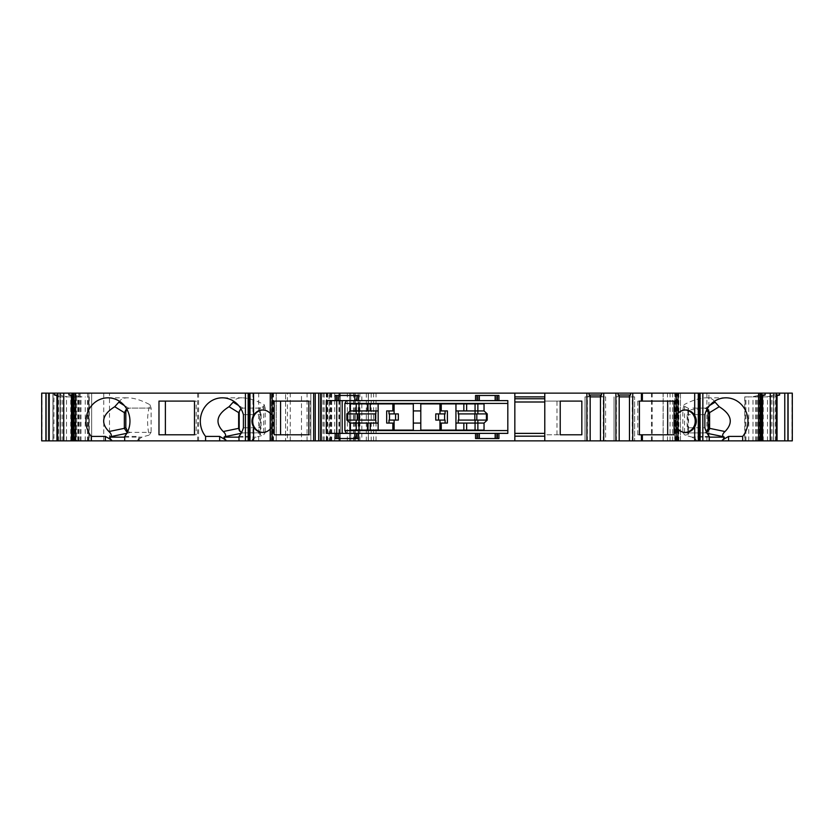 <?xml version="1.0" encoding="UTF-8"?>
<svg xmlns="http://www.w3.org/2000/svg" width="834" height="834" viewBox="0 0 834 834"><rect width="100%" height="100%" fill="white"/><g stroke="black" fill="none" stroke-linecap="round" stroke-linejoin="round"><path stroke-width="0.63" stroke-dasharray="4.17 3.13" d="M350.051 430.104L394.117 430.104L394.117 420.086M350.051 403.896L413.299 403.896L413.299 430.104L394.117 430.104M378.125 410.922L356.222 410.922L356.222 403.896M375.853 420.086L346.861 420.086L346.861 413.914L375.853 413.914M378.125 423.078L356.222 423.078L356.222 420.086M388.998 413.914L398.329 413.914M388.998 420.086L398.329 420.086M394.117 410.922L386.684 410.922M394.117 423.078L386.684 423.078M439.977 413.914L439.977 403.896L420.795 403.896L420.795 430.104L484.043 430.104M477.872 430.104L477.872 423.078L455.969 423.078M458.241 413.914L487.233 413.914L487.233 420.086L458.241 420.086M463.84 410.922L463.84 403.896L477.872 403.896L477.872 410.922L455.969 410.922M439.977 403.896L463.84 403.896M447.41 423.078L439.977 423.078M439.977 410.922L447.41 410.922M445.095 413.914L435.765 413.914M435.765 420.086L445.095 420.086M477.872 403.896L484.043 403.896M439.977 430.104L439.977 420.086M262.95 432.439A11.228 10.55 -90 0 0 263.273 432.439A11.228 10.55 -90 0 0 273.823 421.212A11.228 10.55 -90 0 0 263.273 409.984A11.228 10.55 -90 0 0 262.95 409.984M241.599 432.408A4.681 4.399 -90 0 0 243.591 432.909L265.17 432.721L263.68 434.764L259.718 433.93L259.718 408.493L263.68 406.335L264.19 404.678M241.036 408.983A4.681 4.399 90 0 1 243.591 408.107L265.17 408.107L265.17 432.721M265.17 408.107L264.19 404.667C255.663 400.205 248.334 397.922 242.204 397.818C238.055 397.849 235.282 399.027 233.906 401.342M240.911 408.764L243.08 408.107L265.045 408.107M127.706 431.532L130.229 432.377L151.11 432.377L149.109 435.108C146.857 424.402 147.107 414.258 149.87 404.667C141.342 400.205 134.013 397.922 127.883 397.818C123.734 397.849 120.972 399.027 119.585 401.342M127.039 409.567A4.681 4.399 90 0 1 130.229 408.107L151.11 408.107L151.11 432.377M196.157 434.785L194.468 434.785L196.157 434.785L196.157 401.091L194.468 401.091L196.157 401.091M151.11 408.107L149.87 404.667M150.725 408.107L128.77 408.107L126.591 408.764M308.861 401.091L308.861 434.785L310.477 434.785L310.477 401.091L308.861 401.091L310.477 401.091M685.152 409.994A11.228 10.55 90 0 0 684.672 409.984A11.228 10.55 90 0 0 675.498 415.666A11.228 10.55 90 0 0 675.613 426.977A11.228 10.55 90 0 0 684.672 432.439A11.228 10.55 90 0 0 685.152 432.429M709.692 405.48L705.397 408.118L692.793 408.107L699.58 409.671L682.837 409.671L682.837 432.909L685.027 435.16L687.862 434.566C688.957 435.473 688.717 433.211 687.133 427.759L704.866 427.759M706.419 431.918A4.681 4.399 -90 0 1 703.719 432.909L682.837 432.909M706.898 409.567A4.681 4.399 90 0 0 703.719 408.107L692.793 408.107M699.58 409.671L699.58 408.107M674.081 401.091L637.781 401.091L637.781 434.785L674.081 434.785M682.837 409.671L684.068 404.667L684.578 406.335L688.55 408.493L688.55 433.93L687.862 434.566L687.862 407.857C688.947 406.992 688.707 409.265 687.133 414.665L687.133 427.759M714.352 401.342C712.976 399.027 710.214 397.849 706.054 397.818C699.924 397.922 692.595 400.205 684.068 404.667M514.839 401.998L514.839 398.756L544.779 398.756L544.779 433.378L514.839 433.378L514.839 401.998M109.504 440.863L271.53 440.863L271.53 393.137L276.21 393.137L87.549 393.137L109.504 393.137L109.504 440.863L88.852 440.863L91.657 440.863L91.657 393.137L91.657 440.863L250.033 440.863L250.033 393.137M252.942 440.863L252.942 393.137L271.53 393.137M676.655 393.137L674.727 393.137L674.727 440.863L676.655 440.863L676.655 393.137L678.011 393.137M674.727 393.137L678.052 393.137M760.295 393.137L758.679 393.137L760.295 393.137L760.295 440.863L758.679 440.863L760.295 440.863M761.838 393.137L758.877 393.137L761.838 393.137M773.379 393.137L776.339 393.137L773.379 393.137L773.379 395.014L776.339 395.014M773.962 440.863L792.3 440.863L792.3 393.137L773.587 393.137L773.587 440.863L773.962 393.137M708.9 393.137L773.587 393.137L773.587 440.863L708.9 440.863L708.9 393.137L677.198 393.137L677.198 440.863L708.9 440.863M677.198 440.863L663.166 440.863L663.166 393.137L680.471 393.137L680.471 440.863L663.166 440.863L663.166 393.137L677.198 393.137M371.193 393.137L371.193 440.863L680.471 440.863L680.471 393.137L320.193 393.137L368.388 393.137L326.647 393.137L326.647 440.863L361.82 440.863L361.82 393.137M53.929 393.137L41.7 393.137L41.7 440.863L60.413 440.863L53.929 440.863L53.929 393.137L52.928 393.137L326.647 393.137M53.929 440.863L52.928 440.863L52.928 393.137L48.247 393.137L80.064 393.137L60.038 393.137L60.413 440.863L60.413 393.137L52.928 393.137L52.928 440.863L60.413 440.863L60.413 393.137M60.621 393.137L57.661 393.137L60.621 393.137L60.621 395.014L57.661 395.014M75.123 393.137L72.162 393.137L75.123 393.137L75.123 395.014L72.162 395.014M72.297 393.137L75.321 393.137L72.297 393.137M270.258 440.863L271.603 440.863L271.603 393.137L273.531 393.137L270.206 393.137M271.603 393.137L270.258 393.137M252.942 393.137L109.504 393.137M287.417 393.137L310.832 393.137L287.417 393.137L287.417 440.863L285.572 440.863L285.572 393.137L285.572 440.863L301.481 440.863L301.481 393.137M88.852 440.863L87.549 440.863L88.852 440.863L88.852 393.137L88.852 440.863M250.033 440.863L276.21 440.863L276.21 393.137L276.21 440.863L271.53 440.863M271.603 440.863L270.206 440.863M249.616 440.863L249.449 393.137L249.616 440.863M253.088 440.863L239.004 440.863L253.651 440.863L253.088 440.863L253.088 436.411L239.004 436.411M137.808 440.863L124.683 440.863L139.33 440.863L137.808 440.863L137.725 440.018C139.487 437.652 139.831 436.443 138.767 436.411L138.767 440.863M73.705 440.863L75.321 440.863L72.297 440.863L73.705 440.863L73.705 393.137M76.603 440.863L89.259 440.863L76.603 440.863L76.603 395.639L75.123 395.014M57.661 440.863L74.758 440.863L57.661 440.863M80.064 393.137L80.064 440.863L60.413 440.863M80.064 440.863L79.772 393.137M326.647 440.863L79.772 440.863M368.221 393.137L368.221 440.863L361.82 440.863M368.221 440.863L358.87 440.863L358.87 393.137M353.449 393.137L353.449 440.863L358.87 440.863M353.449 440.863L350.718 440.863L350.718 393.137M331.703 393.137L331.703 440.863L340.314 440.863L329.086 440.863L329.086 393.137L329.086 440.863L320.193 440.863L350.718 440.863M331.703 440.863L324.155 440.863L324.155 393.137M371.193 440.863L324.155 440.863M776.339 440.863L759.242 440.863L776.339 440.863M760.921 440.863L744.741 440.863L760.921 440.863L760.921 396.14L761.838 395.858M709.254 440.863L694.607 440.863L709.254 440.863M698.652 440.863L698.819 393.137L698.652 440.863M674.727 440.863L678.052 440.863M676.655 440.863L678.011 440.863M629.472 440.863L634.622 440.863L629.472 440.863L629.472 396.14L632.245 396.88L629.472 396.88M619.182 440.863L614.033 440.863L619.182 440.863L619.182 395.639M590.17 395.639L587.397 396.88L585.02 396.88L585.02 440.863L590.17 440.863L585.02 440.863L585.02 396.88L605.609 396.88L605.609 440.863L600.459 440.863L605.609 440.863L605.609 396.88L600.459 396.88M287.417 440.863L301.481 440.863M703.719 408.107L705.178 408.107L703.719 408.107M703.719 432.909L683.223 432.909M705.189 432.909L706.763 432.596M705.397 408.118L707.347 408.764M709.254 437.152L692.105 437.152L696.223 440.018L696.129 440.863M709.254 436.411L695.181 436.411L694.607 440.863M695.181 440.863L695.181 436.411C694.107 436.443 694.461 437.652 696.223 440.018M692.105 437.152L685.027 435.16M704.866 414.665L687.133 414.665M639.397 401.091L637.781 401.091M639.397 434.785L637.781 434.785M600.459 440.863L600.459 395.639M587.397 396.88L590.17 396.88M600.459 396.14L603.232 396.88M590.17 440.863L590.17 396.14M544.779 398.756L544.779 393.137M544.779 440.863L544.779 433.378M544.779 401.091L544.779 434.785L560.229 434.785L544.779 434.785L544.779 401.091L560.229 401.091L544.779 401.091M514.839 440.863L514.839 433.378M514.839 393.137L514.839 398.756M498.93 433.378L498.93 438.528L475.536 438.528L475.536 433.378M358.557 433.378L358.557 438.528L335.164 438.528L335.164 433.378M479.321 433.378L477.402 433.378L479.321 433.378M495.146 433.378L497.054 433.378L495.146 433.378M507.823 433.378L342.18 433.378L342.18 400.622L507.823 400.622L507.823 433.378M342.18 400.622L326.271 400.622L326.271 433.378L342.18 433.378M338.948 433.378L337.04 433.378L338.948 433.378M354.773 433.378L356.691 433.378L354.773 433.378M355.899 400.622L354.773 400.622L355.899 400.622L355.899 395.472L358.557 395.472L358.557 400.622M338.948 400.622L337.04 400.622L338.948 400.622M335.164 400.622L335.164 395.472L355.899 395.472M495.146 400.622L497.054 400.622L495.146 400.622M479.321 400.622L477.402 400.622L479.321 400.622M475.536 400.622L475.536 395.472L498.93 395.472L498.93 400.622M394.117 413.914L394.117 403.896M413.299 423.078L420.795 423.078M420.795 410.922L413.299 410.922M149.109 435.108L141.843 437.152L137.725 440.018M124.683 436.411L138.767 436.411L139.33 440.863M127.185 432.585L128.717 432.919L126.789 433.326M158.981 434.785L165.382 434.785M165.382 401.091L158.981 401.091M271.686 440.863L271.686 426.977L273.01 421.212L271.686 415.447L271.686 393.137M271.686 426.977A11.228 10.55 90 0 1 270.206 429.03M270.206 413.393A11.228 10.55 90 0 1 271.686 415.447M274.178 434.785L280.578 434.785M280.578 401.091L274.178 401.091M308.861 434.785L310.477 434.785M243.591 432.909L253.129 432.721M252.129 440.863L252.035 440.018L256.153 437.152L263.242 435.16M255.496 432.909L253.129 432.909M243.08 432.909L241.495 432.596M243.403 414.665L261.125 414.665C259.551 409.265 259.311 406.992 260.396 407.857L260.396 434.566C259.301 435.473 259.541 433.211 261.125 427.759L243.403 427.759M252.035 440.018C253.807 437.652 254.151 436.443 253.088 436.411L253.651 440.863M261.125 414.665L261.125 427.759M75.321 440.863L75.321 393.137M72.162 395.858L74.09 396.88L82.013 396.88L76.603 395.639M58.578 440.863L58.578 396.14L57.661 395.858M58.578 396.14L59.589 396.88L67.512 396.88L60.621 395.014M73.079 440.863L73.079 396.14M74.966 440.863L74.966 396.88L74.09 396.88M74.966 396.88L82.013 396.88M70.754 440.863L70.754 396.88L74.758 396.88L59.589 396.88M70.754 396.88L67.512 396.88M85.256 440.863L85.256 396.88M78.229 440.863L78.229 396.14M63.718 440.863L63.718 396.14M62.102 440.863L62.102 395.639M60.455 440.863L60.455 396.88M48.247 440.863L48.247 393.137L48.247 440.863M368.388 393.137L368.388 440.863L368.388 393.137M320.193 440.863L320.193 393.137L320.193 440.863M331.192 393.137L331.192 440.863M349.665 440.863L349.665 393.137L349.665 440.863M354.387 393.137L354.387 440.863M758.679 440.863L758.679 393.137M757.397 440.863L757.397 395.639L761.838 395.014M758.877 393.137L758.877 395.014M757.397 395.639L751.987 396.88L759.91 396.88L760.921 396.14M770.282 440.863L770.282 396.14L773.379 395.014M770.282 396.14L766.488 396.88L774.411 396.88L776.339 395.858M759.034 440.863L759.034 396.88L759.91 396.88M748.744 440.863L748.744 396.88L744.741 396.88L759.034 396.88M748.744 396.88L751.987 396.88M773.545 440.863L773.545 396.88L759.242 396.88L766.488 396.88M773.545 396.88L774.411 396.88M755.771 440.863L755.771 396.14M775.422 440.863L775.422 396.14M763.246 440.863L763.246 396.88M771.898 440.863L771.898 395.639M678.052 413.393A11.228 10.55 90 0 0 676.572 415.447C674.779 419.293 674.779 423.13 676.572 426.977A11.228 10.55 90 0 0 678.052 429.03M463.84 430.104L463.84 423.078M477.872 410.922L477.872 413.914M477.872 420.086L477.872 423.078M340.314 440.863L340.314 393.137L340.314 440.863M356.222 413.914L356.222 410.922M356.222 430.104L356.222 423.078M370.254 430.104L370.254 423.078M370.254 410.922L370.254 403.896M556.976 434.785L556.976 401.091M619.182 396.14L616.409 396.88L619.182 396.88M632.276 440.863L632.276 396.88L634.622 396.88L634.622 440.863L634.622 396.88L632.245 396.88M632.276 396.88L616.409 396.88M614.033 440.863L614.033 396.88L614.033 440.863M310.832 440.863L310.832 393.137L310.832 440.863M263.68 406.335L263.68 434.764M242.871 408.118L238.566 405.48M128.551 408.118L124.245 405.48M684.578 406.335L684.578 434.764M258.686 440.863L258.686 393.137M198.586 393.137L198.586 440.863M197.627 393.137L197.627 440.863M103.77 393.137L103.77 440.863M273.406 440.863L273.406 393.137M249.074 440.863L249.074 393.137M707.159 433.326L705.157 432.909M587.365 440.863L587.365 396.88M603.274 440.863L603.274 396.88M478.195 438.528L478.195 433.378M355.899 438.528L355.899 433.378M337.822 400.622L337.822 395.472M337.822 438.528L337.822 433.378M496.272 400.622L496.272 395.472M478.195 400.622L478.195 395.472M496.272 438.528L496.272 433.378M130.229 432.377L128.717 432.919M124.683 437.152L141.843 437.152M273.364 440.863L273.364 393.137M272.833 440.863L272.833 393.137M243.111 432.909L241.099 433.326M239.004 437.152L256.153 437.152M88.091 440.863L88.091 396.88M88.946 440.863L88.946 396.88M80.992 440.863L80.992 396.88M77.802 440.863L77.802 396.88M63.301 440.863L63.301 396.88M66.491 440.863L66.491 396.88M74.445 440.863L74.445 396.88M73.59 440.863L73.59 396.88M42.075 393.137L42.075 440.863M60.038 440.863L60.038 393.137L60.038 440.863M75.967 440.863L75.967 393.137M78.771 440.863L78.771 393.137M71.787 440.863L71.787 393.137M53.042 440.863L53.042 393.137M366.303 393.137L366.303 440.863M359.892 440.863L359.892 393.137M358.161 440.863L358.161 393.137M355.399 440.863L355.399 393.137M350.739 393.137L350.739 440.863M334.684 440.863L334.684 393.137M322.998 440.863L322.998 393.137M326.271 440.863L326.271 393.137M338.906 440.863L338.906 393.137M327.168 393.137L327.168 440.863M326.928 440.863L326.928 393.137M327.72 440.863L327.72 393.137M330.42 440.863L330.42 393.137M347.351 440.863L347.351 393.137M373.622 440.863L373.622 393.137M376.051 440.863L376.051 393.137M651.458 440.863L651.458 393.137M652.178 440.863L652.178 393.137M663.093 440.863L663.093 393.137M670.056 440.863L670.056 393.137M672.663 440.863L672.663 393.137M678.855 393.137L678.855 440.863M667.481 440.863L667.481 393.137M791.925 440.863L791.925 393.137M756.198 440.863L756.198 396.88M745.909 440.863L745.909 396.88M745.054 440.863L745.054 396.88M753.008 440.863L753.008 396.88M770.699 440.863L770.699 396.88M767.509 440.863L767.509 396.88M759.555 440.863L759.555 396.88M760.41 440.863L760.41 396.88M706.919 440.863L706.919 393.137M676.572 415.447L676.572 393.137M676.572 440.863L676.572 426.977M674.894 440.863L674.894 393.137M675.425 440.863L675.425 393.137M329.91 393.137L329.91 440.863M339.49 440.863L339.49 393.137M616.368 440.863L616.368 396.88M307.068 440.863L307.068 393.137M290.242 440.863L290.242 393.137M87.549 393.137L87.549 440.863M725.966 397.818L706.054 397.818M356.691 400.622L356.691 395.472M337.04 400.622L337.04 395.472M356.691 438.528L356.691 433.378M337.04 438.528L337.04 433.378M497.054 400.622L497.054 395.472M477.402 400.622L477.402 395.472M497.054 438.528L497.054 433.378M477.402 438.528L477.402 433.378M107.982 397.818L127.883 397.818M262.627 432.439L263.273 432.439M262.627 409.984L263.273 409.984M273.531 440.863L273.531 393.137M249.272 440.863L249.272 393.137M242.204 397.818L222.292 397.818M89.259 396.88L89.259 440.863M74.758 440.863L74.758 396.88M324.113 440.863L324.113 393.137M744.741 396.88L744.741 440.863M759.242 440.863L759.242 396.88M684.672 432.439L685.631 432.439M684.672 409.984L685.631 409.984M698.986 393.137L698.986 440.863"/><path stroke-width="1.25" d="M378.125 430.104L378.125 423.078L370.254 423.078L370.254 430.104M378.156 430.104L378.156 403.896M370.254 403.896L370.254 410.922L378.125 410.922L378.125 403.896M356.222 413.914L346.861 413.914L350.051 410.922L356.222 410.922L356.222 413.914L375.853 413.914L375.853 410.922M375.363 413.914L375.363 420.086M375.853 423.078L375.853 420.086L346.861 420.086L350.051 423.078L350.051 430.104L413.299 430.104L413.299 403.896L350.051 403.896L350.051 410.922M389.488 413.914L389.488 420.086M388.998 423.078L388.998 420.086L398.329 420.086L398.329 413.914L388.998 413.914L388.998 410.922M394.117 430.104L394.117 423.078L386.684 423.078L386.684 410.922L394.117 410.922L394.117 403.896M455.937 430.104L455.937 403.896M455.969 430.104L455.969 423.078L477.872 423.078L477.872 420.086L487.233 420.086L487.233 413.914L484.043 410.922L484.043 403.896L420.795 403.896L420.795 410.922L413.299 410.922M458.241 423.078L458.241 420.086L477.872 420.086M458.731 420.086L458.731 413.914M463.84 403.896L463.84 410.922L477.872 410.922L477.872 413.914L458.241 413.914L458.241 410.922M455.969 403.896L455.969 410.922L463.84 410.922M439.977 430.104L439.977 423.078L447.41 423.078L447.41 410.922L439.977 410.922L439.977 403.896M439.977 423.078L439.977 420.086L435.765 420.086L435.765 413.914L445.095 413.914L445.095 410.922M444.605 420.086L444.605 413.914M445.095 423.078L445.095 420.086L439.977 420.086M394.117 423.078L394.117 420.086M262.95 409.984A11.228 10.55 -90 0 0 252.712 421.212A11.228 10.55 -90 0 0 262.95 432.439M240.911 408.764L238.66 412.622L239.191 412.788A4.681 4.399 90 0 1 241.036 408.983M239.191 412.788L239.191 428.228A4.681 4.399 -90 0 0 241.599 432.408M233.906 401.342L229.048 406.721C216.611 414.498 214.672 422.765 223.241 431.543C225.66 433.753 226.202 435.473 224.878 436.682L223.971 437.152L225.743 440.863L239.004 440.863L239.004 436.411A23.394 21.986 90 0 0 243.403 427.759L243.403 414.665A23.394 21.986 90 0 0 222.292 397.818A23.394 21.986 90 0 0 202.328 411.423A23.394 21.986 90 0 0 205.591 436.411L205.591 440.863L225.743 440.863M126.591 408.764L124.339 412.788L125.83 412.788L125.83 427.665L127.706 431.532M125.83 412.788A4.681 4.399 90 0 1 127.039 409.567M165.382 434.785L194.468 434.785L194.468 401.091L165.382 401.091L165.382 434.785M119.585 401.342L114.727 406.721C102.29 414.498 100.351 422.765 108.92 431.543C111.339 433.753 111.881 435.473 110.557 436.682L109.65 437.152L111.433 440.863L124.683 440.863L124.683 436.411A23.394 21.986 90 0 0 127.946 411.423A23.394 21.986 90 0 0 107.982 397.818A23.394 21.986 90 0 0 88.008 411.423A23.394 21.986 90 0 0 91.271 436.411L105.355 436.411L111.589 440.018M280.578 401.091L308.861 401.091L274.178 401.091L274.178 434.785L308.861 434.785L280.578 434.785L280.578 401.091M685.152 432.429A11.228 10.55 90 0 0 695.222 421.212A11.228 10.55 90 0 0 685.152 409.994M706.898 409.567A4.681 4.399 90 0 1 708.108 412.788L708.108 428.228A4.681 4.399 -90 0 1 706.419 431.918M667.68 401.091L667.68 434.785M758.586 440.863L758.586 393.137L761.703 393.137L761.703 440.863L722.515 440.863L724.298 437.152L723.391 436.682C722.056 435.473 722.598 433.753 725.017 431.543C733.586 422.765 731.658 414.498 719.21 406.721L714.352 401.342M514.839 401.998L544.779 401.998M514.839 393.137L321.236 393.137L321.236 440.863L514.839 440.863L514.839 393.137L544.779 393.137L544.779 440.863L514.839 440.863M677.906 440.863L678.011 393.137L678.011 440.863L641.419 440.863L641.419 434.785L674.081 434.785L674.081 401.091L641.419 401.091L641.419 393.137L544.779 393.137M641.419 393.137L676.103 393.137L676.103 440.863M677.906 393.137L676.103 393.137M698.652 440.863L678.052 440.863L678.052 393.137L698.652 393.137L698.652 440.863L700.112 440.863L700.112 393.137L698.652 393.137M758.586 393.137L700.112 393.137M761.703 393.137L779.613 393.137L779.613 395.014L776.339 395.014M784.763 393.137L784.763 440.863L792.3 440.863L792.3 393.137L779.613 393.137M45.912 440.863L45.912 393.137L41.7 393.137L41.7 440.863L56.952 440.863L56.952 395.639L54.387 395.014L57.661 395.014M45.912 393.137L49.237 393.137L49.237 440.863M321.236 440.863L245.425 440.863L245.425 393.137L49.237 393.137M245.425 393.137L270.258 393.137L270.206 440.863L270.258 393.137L321.236 393.137M245.425 440.863L239.004 440.863M205.591 440.863L124.683 440.863M111.433 440.863L71.463 440.863L71.463 395.639L72.162 395.858M57.661 393.137L57.661 440.863L71.463 440.863M57.661 440.863L56.952 440.863M784.763 440.863L762.537 440.863L762.537 395.639L765.112 395.014L761.838 395.014M761.703 440.863L762.537 440.863M722.515 440.863L700.112 440.863M641.419 440.863L600.459 440.863L600.459 395.639L601.554 395.014L589.075 395.014L590.17 395.639L590.17 440.863L600.459 440.863M586.896 393.137L586.896 440.863L590.17 440.863M586.896 440.863L544.779 440.863M706.763 432.596L709.453 429.322L709.609 428.228L708.108 428.228M707.347 408.764L709.598 412.622L709.609 428.228M709.254 440.863L709.254 436.411A23.394 21.986 -90 0 1 704.866 427.759L704.866 414.665A23.394 21.986 -90 0 1 725.966 397.818A23.394 21.986 -90 0 1 745.93 411.423A23.394 21.986 -90 0 1 742.677 436.411L728.593 436.411L728.593 440.863M722.359 440.018L728.593 436.411M742.677 440.863L742.677 436.411M641.419 401.091L639.397 401.091L639.397 434.785L641.419 434.785M560.229 401.091L560.229 434.785L581.84 434.785L581.84 401.091L560.229 401.091L581.84 401.091M603.733 393.137L603.733 440.863M615.909 393.137L615.909 440.863M632.745 393.137L632.745 440.863M589.075 393.137L589.075 395.014M601.554 393.137L601.554 395.014M590.17 396.88L600.459 396.88M544.779 433.378L514.839 433.378M514.839 436.182L544.779 436.182M358.557 433.378L358.557 438.528L335.164 438.528L335.164 433.378L326.271 433.378L326.271 400.622L335.164 400.622L335.164 395.472L358.557 395.472L358.557 400.622L475.536 400.622L475.536 395.472L498.93 395.472L498.93 400.622L507.823 400.622L507.823 433.378L498.93 433.378L498.93 438.528L475.536 438.528L475.536 433.378L357.046 433.378L357.046 438.528M475.536 433.378L497.418 433.378L497.418 438.528M498.93 433.378L497.418 433.378M338.948 438.528L338.948 433.378L335.164 433.378M338.948 433.378L357.046 433.378M358.557 400.622L336.675 400.622L336.675 395.472M335.164 400.622L336.675 400.622M495.146 395.472L495.146 400.622L498.93 400.622M495.146 400.622L477.048 400.622L477.048 395.472M475.536 400.622L477.048 400.622M346.506 433.378L344.88 430.573L344.88 403.427L346.506 400.622M413.299 423.078L420.795 423.078L420.795 430.104L484.043 430.104L484.043 423.078L487.233 420.086M346.861 413.914L346.861 420.086M342.18 433.378L342.18 400.622M394.117 413.914L394.117 410.922M477.872 413.914L487.233 413.914M356.222 430.104L356.222 423.078L370.254 423.078M439.977 413.914L439.977 410.922M420.795 423.078L420.795 410.922M356.222 403.896L356.222 410.922L370.254 410.922M392.845 403.896L392.845 410.922M392.845 423.078L392.845 430.104M441.249 423.078L441.249 430.104M441.249 403.896L441.249 410.922M127.185 432.585L124.339 428.353L124.339 412.788M91.271 440.863L91.271 436.411M194.468 401.091L158.981 401.091L158.981 434.785L194.468 434.785M308.861 401.091L308.861 434.785M270.206 429.03A11.228 10.55 90 0 1 262.627 432.439A11.228 10.55 90 0 1 253.567 426.977C251.399 423.13 251.399 419.293 253.567 415.447A11.228 10.55 90 0 1 262.627 409.984A11.228 10.55 90 0 1 270.206 413.393M241.495 432.596L239.4 430.761L238.66 428.353L238.649 412.788M205.591 436.411L219.665 436.411L225.899 440.018M72.162 393.137L72.162 440.863M63.749 393.137L63.749 440.863M46.079 440.863L46.079 393.137M72.162 395.014L68.888 395.014L71.463 395.639M57.661 395.858L56.952 395.639M68.888 393.137L68.888 395.014M54.387 393.137L54.387 395.014M787.921 440.863L787.921 393.137M761.838 393.137L761.838 440.863M770.251 393.137L770.251 440.863M776.339 393.137L776.339 440.863M765.112 393.137L765.112 395.014M761.838 395.858L762.537 395.639M777.048 440.863L777.048 395.639L776.339 395.858M777.048 395.639L779.613 395.014M514.839 398.756L544.779 398.756M514.839 396.88L544.779 396.88M678.052 429.03A11.228 10.55 90 0 0 685.631 432.439A11.228 10.55 90 0 0 694.691 426.977C696.859 423.13 696.859 419.293 694.691 415.447A11.228 10.55 90 0 0 685.631 409.984A11.228 10.55 90 0 0 678.052 413.393M463.84 423.078L463.84 430.104M484.043 410.922L477.872 410.922L477.872 403.896M477.872 430.104L477.872 423.078L484.043 423.078M350.051 423.078L356.222 423.078L356.222 420.086M560.229 434.785L581.84 434.785M619.182 440.863L619.182 395.639L618.088 395.014L618.088 393.137M630.567 393.137L630.567 395.014L618.088 395.014M629.472 440.863L629.472 395.639L630.567 395.014M629.472 396.88L619.182 396.88M395.566 420.086L395.566 413.914M238.566 405.48L233.457 402.353M124.245 405.48L119.137 402.353M714.801 402.353L709.692 405.48M708.108 412.788L709.609 412.788M724.298 437.152L709.254 437.152M723.391 436.682L707.159 433.326M725.017 431.543L709.609 428.353M709.598 412.622L719.21 406.721M642.378 440.863L642.378 434.785M642.378 401.091L642.378 393.137M702.843 393.137L702.843 440.863M477.048 433.378L477.048 438.528M357.046 400.622L357.046 395.472M497.418 400.622L497.418 395.472M507.823 430.573L344.88 430.573M344.88 403.427L507.823 403.427M336.738 433.378L336.738 400.622M438.528 420.086L438.528 413.914M474.838 413.914L474.838 420.086M476.829 413.914L476.829 420.086M486.41 420.086L486.41 413.914M359.027 413.914L359.027 403.896M359.027 430.104L359.027 420.086M475.067 403.896L475.067 413.914M475.067 420.086L475.067 430.104M126.789 433.326L110.557 436.682M109.65 437.152L124.683 437.152M114.727 406.721L124.339 412.622M124.339 428.353L108.92 431.543M125.83 427.665L124.339 428.207M75.414 393.137L75.414 440.863M272.155 440.863L272.155 393.137M313.667 440.863L313.667 393.137M270.362 440.863L270.362 393.137M253.567 415.447L253.567 393.137M253.567 440.863L253.567 426.977M249.971 440.863L249.971 393.137M359.256 420.086L359.256 413.914M357.265 420.086L357.265 413.914M347.684 413.914L347.684 420.086M248.574 440.863L248.574 393.137M248.146 440.863L248.146 393.137M241.099 433.326L224.878 436.682M223.971 437.152L239.004 437.152M238.66 428.353L223.241 431.543M229.048 406.721L238.66 412.622M219.665 436.411L219.665 440.863M239.191 428.228L238.649 428.228M73.945 393.137L73.945 440.863M72.673 393.137L72.673 440.863M788.088 440.863L788.088 393.137M761.327 393.137L761.327 440.863M760.055 440.863L760.055 393.137M694.691 415.447L694.691 393.137M694.691 440.863L694.691 426.977M698.287 440.863L698.287 393.137M699.684 440.863L699.684 393.137M466.644 430.104L466.644 423.078M466.644 410.922L466.644 403.896M105.355 436.411L105.355 440.863M315.252 440.863L315.252 393.137M318.692 393.137L318.692 440.863M367.45 430.104L367.45 423.078M367.45 410.922L367.45 403.896M336.675 433.378L336.675 438.528M479.321 438.528L479.321 433.378M354.773 438.528L354.773 433.378M354.773 395.472L354.773 400.622M479.321 395.472L479.321 400.622M495.146 438.528L495.146 433.378M338.948 395.472L338.948 400.622M249.616 440.863L249.616 393.137M72.297 393.137L72.297 440.863"/></g></svg>
